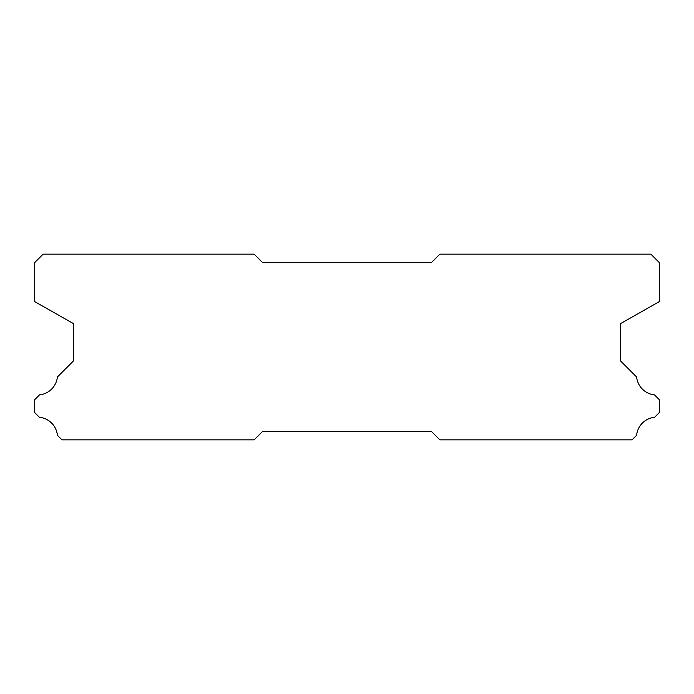 <?xml version="1.0" encoding="UTF-8"?>
<svg xmlns="http://www.w3.org/2000/svg" width="694" height="694" viewBox="0 0 694 694"><rect width="100%" height="100%" fill="white"/><g stroke="black" fill="none" stroke-linecap="round" stroke-linejoin="round"><path stroke-width="1.04" d="M254.151 254.151L43.141 254.151L34.7 262.592L34.7 301.621L73.529 323.656L73.529 360.845L57.385 376.989A20.091 20.091 0 0 1 39.489 394.886L34.7 399.666L34.7 412.583L39.393 417.276A20.091 20.091 0 0 1 57.394 435.277L61.966 439.849L254.151 439.849L262.592 431.408L431.408 431.408L439.849 439.849L632.034 439.849L636.606 435.277A20.091 20.091 0 0 1 654.607 417.276L659.3 412.583L659.3 399.666L654.511 394.886A20.091 20.091 0 0 1 636.615 376.989L620.471 360.845L620.471 323.656L659.3 301.621L659.3 262.592L650.859 254.151L439.849 254.151L431.408 262.592L262.592 262.592L254.151 254.151"/></g></svg>
